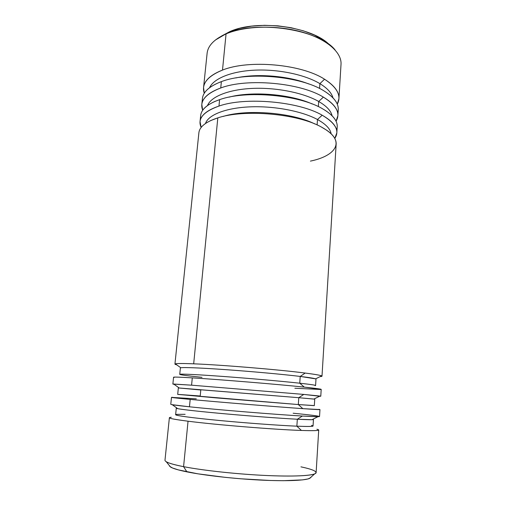 <?xml version="1.0" encoding="UTF-8"?>
<svg xmlns="http://www.w3.org/2000/svg" width="506" height="506" viewBox="0 0 506 506"><rect width="100%" height="100%" fill="white"/><g stroke="black" fill="none" stroke-linecap="round" stroke-linejoin="round"><path stroke-width="0.76" d="M171.294 417.26C166.019 417.747 171.597 419.063 188.042 421.201L183.583 466.658C174.456 464.862 168.675 463.211 166.24 461.706L170.509 467C172.875 468.493 178.34 470.118 186.91 471.864L183.583 466.658L188.042 421.201C175.563 419.6 169.339 418.449 169.377 417.747L164.988 460.175C164.836 461.991 171.034 464.147 183.583 466.658C203.538 470.58 239.262 474.381 268.503 475.602C297.813 476.829 316.149 475.406 316.123 472.604L318.717 430.024C318.654 430.688 312.891 430.834 301.418 430.448C316.699 430.929 321.867 430.524 316.901 429.233M311.494 425.388C315.87 426.457 310.994 426.722 296.864 426.178L301.418 430.448L296.864 426.178C307.585 426.609 312.98 426.552 313.05 426.014L313.461 419.468C313.397 419.86 308.021 419.784 297.332 419.234L296.864 426.178L297.332 419.234L311.955 419.695C313.549 419.638 313.878 419.48 312.929 419.215L313.461 419.468M293.138 413.219C314.005 415.287 322.303 416.444 318.04 416.685L302.367 416.04L297.332 419.234L302.367 416.04C313.771 416.697 319.495 416.849 319.539 416.514L319.963 409.582L302.854 408.652C317.211 409.645 322.537 409.879 318.824 409.354M171.49 397.374L170.775 404.281C170.775 404.642 176.999 405.483 189.459 406.799L190.18 399.405L171.49 397.374L196.296 398.854M313.366 405.508L298.319 404.56L302.854 408.652L298.319 404.56L314.327 405.648L314.732 399.177L298.78 397.697L298.319 404.56L298.78 397.697L313.891 399.07L319.956 396.065L303.79 394.421L298.78 397.697L303.79 394.421L319.596 396.242C321.032 396.293 321.152 396.23 319.956 396.065M200.224 396.002L200.793 390.006L179.2 387.994L298.78 397.697L178.352 387.969L177.695 394.414L298.319 404.56L215.524 397.842L178.662 394.433L200.224 396.002M174.165 377.457C171.559 376.856 177.6 376.995 192.293 377.874C179.883 377.122 173.647 376.913 173.571 377.236L172.869 384.067L191.578 385.18L192.293 377.874C219.705 379.519 278.23 384.351 304.27 387.122C317.717 388.545 323.157 389.335 320.57 389.493L294.853 388.241M315.08 385.661C317.287 385.408 312.183 384.592 299.754 383.2L304.27 387.122C278.23 384.351 219.705 379.519 192.293 377.874L191.578 385.18L173.697 384.035C172.495 384.01 172.603 384.092 174.032 384.275L172.869 384.067M202.002 377.337C187.77 375.869 180.351 374.87 179.738 374.345C179.617 373.732 196.549 374.503 223.228 376.458C249.856 378.406 282.089 381.258 299.754 383.2C310.292 384.37 315.573 385.142 315.586 385.515L315.984 379.12C315.978 378.608 310.722 377.71 300.21 376.426L299.754 383.2L300.21 376.426L315.605 378.855L321.652 375.869C320.235 375.224 314.745 374.282 305.2 373.061L300.21 376.426L305.2 373.061C316.414 374.503 322.012 375.541 321.999 376.173L320.14 376.616C321.905 376.483 322.404 376.23 321.652 375.869M215.328 40.063L229.635 31.701L221.615 35.989L229.635 31.701L226.055 33.889C214.272 39.133 207.96 45.603 207.112 53.307L203.557 87.589C204.335 80.599 210.648 74.761 222.501 70.087L226.055 33.889L222.501 70.087C207.308 76.33 201.23 84.053 204.272 93.262L203.557 87.589M324.548 79.227L319.893 83.642C327.262 88.158 331.62 92.889 332.973 97.829C331.62 92.889 327.262 88.158 319.893 83.642L319.564 88.487L319.893 83.642C305.213 74.761 278.774 69.101 255.132 70.138C231.47 71.163 213.646 78.538 209.573 87.683C213.646 78.538 231.47 71.163 255.132 70.138C278.774 69.101 305.213 74.761 319.893 83.642L324.548 79.227C301.608 64.167 248.699 59.398 222.501 70.087C248.699 59.398 301.608 64.167 324.548 79.227C334.498 85.546 339.292 92.048 338.919 98.721L337.287 104.198C341.639 95.963 337.394 87.639 324.548 79.227M337.882 115.703L336.06 121.231C340.74 113.35 336.509 105.311 323.372 97.12C333.397 103.173 338.236 109.366 337.882 115.703L338.248 109.688C338.609 103.23 333.789 96.931 323.789 90.783L323.815 90.795C335.427 98.056 340.045 105.356 337.654 112.693M202.52 101.579C201.369 93.952 207.112 87.506 219.756 82.244L221.369 81.637C247.617 71.365 300.735 76.14 323.789 90.783C300.735 76.14 247.617 71.365 221.369 81.637C209.49 86.128 203.178 91.757 202.425 98.518L201.805 104.514C202.545 97.873 208.858 92.364 220.749 87.974L221.369 81.637L220.749 87.974C205.284 93.939 199.269 101.371 202.697 110.264L201.805 104.514M323.372 97.12L318.691 101.478C326.522 106.051 330.987 110.808 332.081 115.754C330.987 110.808 326.522 106.051 318.691 101.478L318.35 106.614L318.691 101.478C303.701 92.864 276.554 87.348 252.576 88.398C228.567 89.429 210.932 96.665 207.523 105.514C210.932 96.665 228.567 89.429 252.576 88.398C276.554 87.348 303.701 92.864 318.691 101.478L323.372 97.12C300.254 82.706 247.023 77.937 220.749 87.974C247.023 77.937 300.254 82.706 323.372 97.12M336.838 132.863L334.782 138.442C339.842 130.927 335.642 123.186 322.177 115.216C332.284 120.991 337.167 126.873 336.838 132.863L337.205 126.785C337.546 120.675 332.676 114.679 322.6 108.809L325.383 110.472C335.168 117.019 338.887 123.464 336.553 129.821M200.812 118.657C199.547 112.009 204.272 106.254 214.993 101.396L219.604 99.657C245.929 90.043 299.369 94.824 322.6 108.809C299.369 94.824 245.929 90.043 219.604 99.657C207.688 103.856 201.375 109.157 200.667 115.558L200.034 121.617C200.737 115.343 207.049 110.156 218.971 106.064L219.604 99.657L218.971 106.064C203.21 111.75 197.264 118.878 201.154 127.455L200.034 121.617M322.177 115.216L317.477 119.517C325.801 124.134 330.355 128.897 331.139 133.805C330.355 128.897 325.801 124.134 317.477 119.517L317.117 124.944L317.477 119.517C302.164 111.181 274.271 105.817 249.951 106.861C225.6 107.892 208.187 114.951 205.499 123.477C208.187 114.951 225.6 107.892 249.951 106.861C274.271 105.817 302.164 111.181 317.477 119.517L322.177 115.216C298.882 101.472 245.321 96.69 218.971 106.064C245.321 96.69 298.882 101.472 322.177 115.216M321.999 376.173L336.155 144.065C336.471 138.309 331.55 132.629 321.399 127.038L326.585 130.15C345.01 142.603 334.915 156.082 310.418 161.11M210.591 120.611L217.814 117.879C244.215 108.942 297.99 113.724 321.399 127.038C297.99 113.724 244.215 108.942 217.814 117.879C205.866 121.782 199.554 126.747 198.883 132.781L174.937 364.08C175.044 363.428 181.287 363.34 193.678 363.82L217.814 117.879L193.678 363.82C221.04 364.851 279.299 369.677 305.2 373.061C279.299 369.677 221.04 364.851 193.678 363.82C183.045 363.403 176.936 363.409 175.329 363.839C174.526 364.073 174.981 364.402 176.695 364.826L174.937 364.08M314.827 123.957C292.613 112.655 246.966 108.904 223.203 116.424C246.966 108.904 292.613 112.655 314.827 123.957M312.17 103.97C290.495 94.11 252.083 90.954 229.091 97.139C252.083 90.954 290.495 94.11 312.17 103.97M308.73 83.952C288.388 75.849 257.143 73.281 235.758 77.956C257.143 73.281 288.388 75.849 308.73 83.952M338.919 98.721L341.019 64.313C341.898 52.422 326.648 38.873 301.431 31.884C276.263 24.87 244.733 25.882 226.055 33.889C256.181 19.728 318.982 29.354 335.073 49.911M329.532 44.863C312.328 26.578 256.776 19.019 229.635 31.701L239.787 28.342L251.583 26.167L264.486 25.313L277.876 25.838L291.108 27.722L303.524 30.872L314.536 35.104L323.669 40.202L329.532 44.863M175.329 363.839L180.806 367.773C183.438 367.192 201.679 367.919 227.586 369.785C253.462 371.638 283.417 374.396 300.21 376.426C282.588 374.295 250.426 371.372 223.848 369.519C197.213 367.66 180.294 367.128 180.389 367.97L179.738 374.345M320.779 396.223L321.196 389.373L304.27 387.122L299.754 383.2C281.146 381.151 246.333 378.102 219.098 376.16C191.787 374.206 176.784 373.668 180.212 374.573M191.578 385.18L303.79 394.421L191.578 385.18M172.647 397.337C168.77 397.248 174.614 397.937 190.18 399.405C217.669 402.004 276.586 406.837 302.854 408.652C276.586 406.837 217.669 402.004 190.18 399.405L189.459 406.799C216.973 409.721 276.023 414.559 302.367 416.04C276.023 414.559 216.973 409.721 189.459 406.799L172.23 404.692L177.732 408.658C182.609 409.651 201.862 411.764 227.264 414.016C252.639 416.274 281.026 418.373 297.332 419.234C279.413 418.291 246.795 415.824 219.933 413.358C193.014 410.885 176.044 408.823 176.29 408.19L176.853 408.026C175.879 408.133 176.17 408.342 177.732 408.658M176.29 408.19L175.626 414.711C175.354 415.584 192.331 417.899 219.3 420.473C246.207 423.041 278.901 425.432 296.864 426.178C277.187 425.369 239.762 422.554 211.925 419.752C183.982 416.95 170.864 414.756 177.264 414.351L185.126 414.319M188.042 421.201C215.607 424.781 274.929 429.613 301.418 430.448C274.929 429.613 215.607 424.781 188.042 421.201M300.943 466.848C313.859 469.6 318.426 471.953 314.637 473.907C309.514 476.057 288.799 476.728 261.001 475.242C233.234 473.755 201.85 470.232 183.583 466.658L186.91 471.864C204.063 475.336 233.279 478.67 259.173 480.011C285.093 481.351 304.58 480.592 309.558 478.429L311.045 477.101L310.76 477.677L308.065 478.929L302.512 479.884L283.36 480.7L270.444 480.485L240.799 478.79L225.537 477.386L197.941 473.831L178.365 469.903L172.578 468.025L169.649 466.317M318.04 416.685L311.955 419.695M173.697 384.035L179.2 387.994M314.637 473.907L309.558 478.429"/></g></svg>
